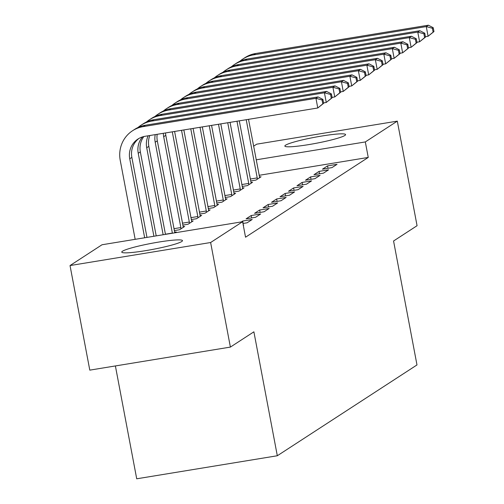 <?xml version="1.0" encoding="UTF-8"?>
<svg xmlns="http://www.w3.org/2000/svg" width="504" height="504" viewBox="0 0 504 504"><rect width="100%" height="100%" fill="white"/><g stroke="black" fill="none" stroke-linecap="round" stroke-linejoin="round"><path stroke-width="0.76" d="M344.856 135.469A30.901 3.087 169.3 0 1 312.171 144.018A30.901 3.087 169.3 0 1 284.854 146.065A30.901 3.087 169.3 0 1 285.579 145.183A30.901 3.087 169.3 0 1 318.257 136.628A30.901 3.087 169.3 0 1 345.58 134.587A30.901 3.087 169.3 0 1 344.856 135.469M181.761 241.511A30.901 3.087 169.3 0 1 149.083 250.066A30.901 3.087 169.3 0 1 121.76 252.107A30.901 3.087 169.3 0 1 122.485 251.225A30.901 3.087 169.3 0 1 155.169 242.676A30.901 3.087 169.3 0 1 182.486 240.635A30.901 3.087 169.3 0 1 181.761 241.511M253.607 146.198L256.712 144.175L397.31 121.136L365.318 141.933L256.183 159.825M115.391 365.942L136.716 478.8L277.313 455.755L416.984 364.94L393.561 240.994L417.066 225.71L397.31 121.136M277.313 455.755L253.89 331.815L230.391 347.092L89.794 370.138L70.031 265.558L102.022 244.761L242.619 221.716L210.628 242.518L70.031 265.558M242.159 186.467L247.477 185.598L252.567 182.291L250.998 182.549M323.474 173.143L328.564 169.835L319.063 171.392L313.973 174.699L323.474 173.143M225.187 197.505L230.504 196.636L235.595 193.322L234.026 193.58M306.501 184.181L311.592 180.867L302.091 182.423L297.001 185.737L306.501 184.181M208.215 208.543L213.532 207.667L218.623 204.359L217.06 204.618M289.529 195.212L294.619 191.904L285.119 193.46L280.029 196.768L289.529 195.212M191.249 219.574L196.56 218.704L201.65 215.391L200.088 215.649M272.557 206.249L277.647 202.936L268.147 204.492L263.057 207.806L272.557 206.249M174.277 230.612L179.588 229.736L184.678 226.428L183.116 226.687M255.585 217.281L260.681 213.973L251.181 215.529L246.084 218.837L255.585 217.281M243.293 225.275L243.709 225.004L243.256 225.08M242.619 221.716L245.542 237.208L368.248 157.431L259.106 175.316M242.953 223.48L247.099 222.799L252.195 219.492L242.695 221.048L241.34 221.924M174.63 232.199L176.198 231.947L174.844 232.823M264.071 211.768L269.161 208.454L259.667 210.011L254.57 213.324L264.071 211.768M182.763 225.093L188.074 224.223L193.164 220.909L191.602 221.168M281.043 200.731L286.133 197.423L276.633 198.979L271.543 202.287L281.043 200.731M199.735 214.055L205.046 213.186L210.137 209.878L208.574 210.13M298.015 189.693L303.106 186.386L293.605 187.942L288.515 191.255L298.015 189.693M216.701 203.024L222.018 202.154L227.109 198.841L225.54 199.099M314.987 178.662L320.078 175.348L310.577 176.91L305.487 180.218L314.987 178.662M233.673 191.986L238.991 191.117L244.081 187.809L242.512 188.061M331.953 167.624L337.05 164.317L327.55 165.873L322.459 169.18L331.953 167.624M250.646 180.955L255.956 180.079L261.053 176.772L259.484 177.03M230.391 347.092L210.628 242.518M368.248 157.431L365.318 141.933M243.148 223.448L242.695 221.048M251.635 217.93L251.181 215.529M260.121 212.411L259.667 210.011M268.601 206.898L268.147 204.492M277.087 201.379L276.633 198.979M285.573 195.861L285.119 193.46M294.059 190.342L293.605 187.942M302.545 184.829L302.091 182.423M311.031 179.311L310.577 176.91M319.517 173.792L319.063 171.392M328.003 168.273L327.55 165.873M323.656 103.307L322.925 99.433L322.075 99.987L322.806 103.862L323.656 103.307L317.778 107.988L315.951 98.305L143.249 126.611A29.711 28.728 -123 0 0 132.539 130.75A29.711 28.728 -123 0 0 120.236 160.329L135.167 239.331M144.661 237.768L129.736 158.773A19.807 19.152 57 0 1 137.939 139.054A19.807 19.152 57 0 1 145.076 136.294L317.778 107.988L322.806 103.862M146.973 237.39L131.859 157.393A19.807 19.152 57 0 1 139.022 138.398M322.075 99.987L315.951 98.305L318.074 96.925L145.366 125.231A29.711 28.728 -123 0 0 134.662 129.37L132.539 130.75M318.074 96.925L322.925 99.433M153.903 236.256L138.222 153.26A19.807 19.152 57 0 1 142.563 136.886M156.215 235.878L140.345 151.88A19.807 19.152 57 0 1 143.848 136.54M332.142 97.789L331.411 93.92L330.561 94.468L331.292 98.343L332.142 97.789L326.264 102.47L324.437 92.786L151.736 121.092A29.711 28.728 -123 0 0 141.025 125.231A29.711 28.728 -123 0 0 137.983 127.518M323.581 102.91L326.264 102.47L331.292 98.343M330.561 94.468L324.437 92.786L326.554 91.407L153.852 119.713A29.711 28.728 -123 0 0 143.149 123.852L141.025 125.231M326.554 91.407L331.411 93.92M163.145 234.744L146.708 147.741A19.807 19.152 57 0 1 148.176 135.784M165.457 234.36L148.831 146.362A19.807 19.152 57 0 1 149.82 135.519M340.628 92.276L339.898 88.402L339.047 88.95L339.778 92.824L340.628 92.276L334.751 96.951L332.924 87.268L160.215 115.573A29.711 28.728 -123 0 0 149.512 119.719A29.711 28.728 -123 0 0 146.469 122.006M332.067 97.392L334.751 96.951L339.778 92.824M339.047 88.95L332.924 87.268L335.04 85.888L162.338 114.2A29.711 28.728 -123 0 0 151.635 118.339L149.512 119.719M335.04 85.888L339.898 88.402M165.425 234.209L172.362 233.075L155.194 142.222A19.807 19.152 57 0 1 155.226 134.631M174.812 232.829L157.317 140.843A19.807 19.152 57 0 1 157.166 134.31M349.114 86.757L348.377 82.883L347.533 83.437L348.264 87.305L349.114 86.757L343.237 91.438L341.41 81.755L168.701 110.061A29.711 28.728 -123 0 0 157.998 114.2A29.711 28.728 -123 0 0 154.955 116.487M340.553 91.879L343.237 91.438L348.264 87.305M347.533 83.437L341.41 81.755L343.526 80.375L170.825 108.681A29.711 28.728 -123 0 0 160.114 112.82L157.998 114.2M343.526 80.375L348.377 82.883M173.912 228.696L180.848 227.556L163.68 136.704A19.807 19.152 57 0 1 163.334 133.302M180.848 227.556L180.968 228.841M183.305 227.323L165.797 135.324A19.807 19.152 57 0 1 165.495 132.949M357.601 81.238L356.864 77.364L356.019 77.918L356.75 81.793L357.601 81.238L351.723 85.919L349.889 76.236L177.188 104.542A29.711 28.728 -123 0 0 166.484 108.681A29.711 28.728 -123 0 0 163.441 110.968M349.039 86.36L351.723 85.919L356.75 81.793M356.019 77.918L349.889 76.236L352.012 74.857L179.311 103.162A29.711 28.728 -123 0 0 168.601 107.302L166.484 108.681M352.012 74.857L356.864 77.364M182.398 223.178L189.328 222.037L172.286 131.834M189.328 222.037L189.454 223.322M191.791 221.804L174.598 131.456M366.08 75.72L365.35 71.845L364.505 72.4L365.236 76.274L366.08 75.72L360.209 80.401L358.376 70.718L185.674 99.023A29.711 28.728 -123 0 0 174.964 103.162A29.711 28.728 -123 0 0 171.927 105.449M357.525 80.842L360.209 80.401L365.236 76.274M364.505 72.4L358.376 70.718L360.499 69.338L187.797 97.644A29.711 28.728 -123 0 0 177.087 101.783L174.964 103.162M360.499 69.338L365.35 71.845M190.884 217.659L197.814 216.525L181.528 130.322M197.814 216.525L197.94 217.81M200.277 216.292L183.84 129.944M374.566 70.201L373.836 66.333L372.985 66.881L373.722 70.755L374.566 70.201L368.695 74.882L366.862 65.199L194.16 93.505A29.711 28.728 -123 0 0 183.45 97.65A29.711 28.728 -123 0 0 180.413 99.937M366.011 75.323L368.695 74.882L373.722 70.755M372.985 66.881L366.862 65.199L368.985 63.819L196.283 92.125A29.711 28.728 -123 0 0 185.573 96.27L183.45 97.65M368.985 63.819L373.836 66.333M199.37 212.14L206.3 211.006L190.77 128.803M206.3 211.006L206.426 212.291M208.763 210.773L193.082 128.425M383.053 64.688L382.322 60.814L381.471 61.362L382.208 65.236L383.053 64.688L377.181 69.369L375.348 59.686L202.646 87.992A29.711 28.728 -123 0 0 191.936 92.131A29.711 28.728 -123 0 0 188.899 94.418M374.491 69.804L377.181 69.369L382.208 65.236M381.471 61.362L375.348 59.686L377.471 58.306L204.769 86.612A29.711 28.728 -123 0 0 194.059 90.752L191.936 92.131M377.471 58.306L382.322 60.814M207.856 206.621L214.786 205.487L200.012 127.292M214.786 205.487L214.912 206.772M217.243 205.254L202.325 126.913M391.539 59.17L390.808 55.295L389.957 55.85L390.688 59.724L391.539 59.17L385.661 63.85L383.834 54.167L211.132 82.473A29.711 28.728 -123 0 0 200.422 86.612A29.711 28.728 -123 0 0 197.385 88.899M382.977 64.291L385.661 63.85L390.688 59.724M389.957 55.85L383.834 54.167L385.957 52.788L213.255 81.094A29.711 28.728 -123 0 0 202.545 85.233L200.422 86.612M385.957 52.788L390.808 55.295M216.342 201.109L223.272 199.968L209.254 125.773M223.272 199.968L223.392 201.254M225.729 199.735L211.567 125.395M400.025 53.651L399.294 49.776L398.444 50.331L399.174 54.205L400.025 53.651L394.147 58.332L392.32 48.649L219.618 76.955A29.711 28.728 -123 0 0 208.908 81.094A29.711 28.728 -123 0 0 205.871 83.38M391.463 58.773L394.147 58.332L399.174 54.205M398.444 50.331L392.32 48.649L394.443 47.269L221.735 75.575A29.711 28.728 -123 0 0 211.031 79.714L208.908 81.094M394.443 47.269L399.294 49.776M224.828 195.59L231.758 194.456L218.497 124.261M231.758 194.456L231.878 195.741M234.215 194.216L220.802 123.883M408.511 48.132L407.78 44.264L406.93 44.812L407.66 48.686L408.511 48.132L402.633 52.813L400.806 43.13L228.104 71.436A29.711 28.728 -123 0 0 217.394 75.575A29.711 28.728 -123 0 0 214.351 77.862M399.949 53.254L402.633 52.813L407.66 48.686M406.93 44.812L400.806 43.13L402.929 41.75L230.221 70.056A29.711 28.728 -123 0 0 219.517 74.195L217.394 75.575M402.929 41.75L407.78 44.264M233.314 190.071L240.244 188.937L227.739 122.749M240.244 188.937L240.364 190.222M242.701 188.704L230.044 122.365M416.997 42.62L416.266 38.745L415.416 39.293L416.146 43.168L416.997 42.62L411.119 47.3L409.292 37.611L236.59 65.923A29.711 28.728 -123 0 0 225.88 70.062A29.711 28.728 -123 0 0 222.837 72.349M408.435 47.735L411.119 47.3L416.146 43.168M415.416 39.293L409.292 37.611L411.409 36.238L238.707 64.544A29.711 28.728 -123 0 0 228.003 68.683L225.88 70.062M411.409 36.238L416.266 38.745M241.8 184.552L248.73 183.418L236.981 121.231M248.73 183.418L248.85 184.703M251.187 183.185L239.287 120.853M425.483 37.101L424.752 33.226L423.902 33.781L424.633 37.649L425.483 37.101L419.605 41.782L417.778 32.099L245.07 60.404A29.711 28.728 -123 0 0 234.366 64.544A29.711 28.728 -123 0 0 231.323 66.83M416.921 42.223L419.605 41.782L424.633 37.649M423.902 33.781L417.778 32.099L419.895 30.719L247.193 59.025A29.711 28.728 -123 0 0 236.489 63.164L234.366 64.544M419.895 30.719L424.752 33.226M250.28 179.04L257.216 177.899L246.223 119.719M257.216 177.899L257.336 179.185M259.673 177.666L248.529 119.341M433.969 31.582L433.232 27.707L432.388 28.262L433.119 32.136L433.969 31.582L428.091 36.263L426.264 26.58L253.556 54.886A29.711 28.728 -123 0 0 242.852 59.025A29.711 28.728 -123 0 0 239.809 61.312M425.408 36.704L428.091 36.263L433.119 32.136M432.388 28.262L426.264 26.58L428.381 25.2L255.679 53.506A29.711 28.728 -123 0 0 244.969 57.645L242.852 59.025M428.381 25.2L433.232 27.707M129.736 158.773L131.859 157.393M143.249 126.611L145.366 125.231M138.222 153.26L140.345 151.88M151.736 121.092L153.852 119.713M146.708 147.741L148.831 146.362M160.215 115.573L162.338 114.2M155.194 142.222L157.317 140.843M168.701 110.061L170.825 108.681M163.68 136.704L165.797 135.324M177.188 104.542L179.311 103.162M185.674 99.023L187.797 97.644M194.16 93.505L196.283 92.125M202.646 87.992L204.769 86.612M211.132 82.473L213.255 81.094M219.618 76.955L221.735 75.575M228.104 71.436L230.221 70.056M236.59 65.923L238.707 64.544M245.07 60.404L247.193 59.025M253.556 54.886L255.679 53.506"/></g></svg>
